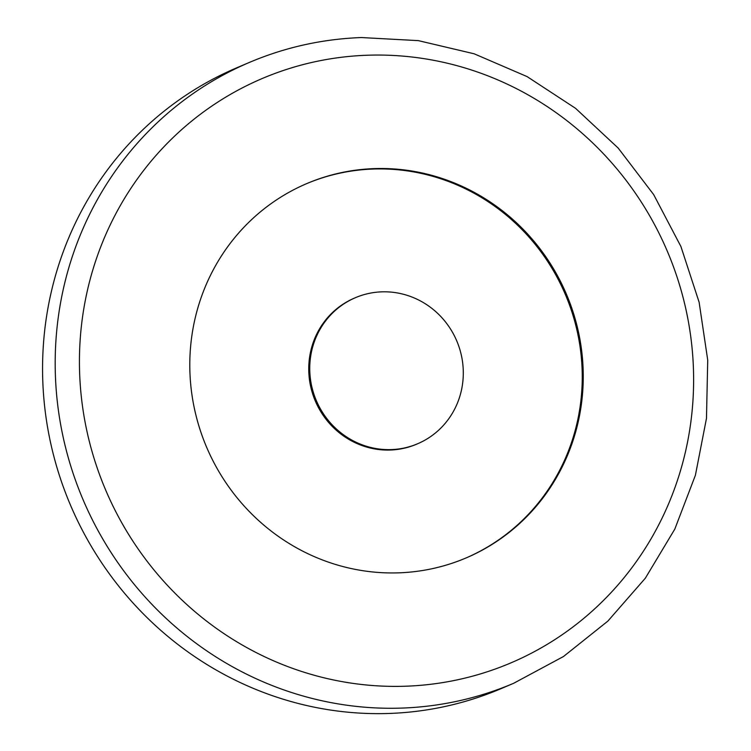 <?xml version="1.0" encoding="UTF-8"?>
<svg xmlns="http://www.w3.org/2000/svg" width="751" height="751" viewBox="0 0 751 751"><rect width="100%" height="100%" fill="white"/><g stroke="black" fill="none" stroke-linecap="round" stroke-linejoin="round"><path stroke-width="1.13" d="M249.351 62.436L236.725 67.806A337.387 324.235 66.9 0 0 51.913 448.572A337.387 324.235 66.9 0 0 389.356 713.45A337.387 324.235 66.9 0 0 500.992 688.676L513.609 683.307L563.494 656.515L607.859 621.115L645.334 578.204L674.811 529.098L695.398 475.27L706.475 418.373L707.724 360.114L699.125 302.249L680.922 246.525L653.68 194.622L618.214 148.097L575.585 108.351L527.08 76.593L474.144 53.79L418.382 40.638L361.484 37.55C322.489 38.977 285.117 47.275 249.351 62.436A337.387 324.235 66.9 0 0 64.53 443.203A337.387 324.235 66.9 0 0 401.982 708.08A337.387 324.235 66.9 0 0 513.609 683.307M398.884 572.835A203.427 195.495 66.9 0 0 466.193 557.899A203.427 195.495 66.9 0 0 577.622 328.318A203.427 195.495 66.9 0 0 374.167 168.618A203.427 195.495 66.9 0 0 306.859 183.544A203.427 195.495 66.9 0 0 195.429 413.125A203.427 195.495 66.9 0 0 398.884 572.835M465.686 558.115A203.427 195.495 66.9 0 0 576.552 328.469A203.427 195.495 66.9 0 0 373.153 169.041A203.427 195.495 66.9 0 0 306.352 183.76M355.439 297.678L354.425 298.109A79.381 76.292 66.9 0 0 310.942 387.704A79.381 76.292 66.9 0 0 390.342 450.027A79.381 76.292 66.9 0 0 416.608 444.198L417.612 443.766A79.381 76.292 66.9 0 0 461.105 354.172A79.381 76.292 66.9 0 0 381.705 291.848A79.381 76.292 66.9 0 0 355.439 297.678A79.381 76.292 66.9 0 0 311.947 387.272A79.381 76.292 66.9 0 0 391.346 449.596A79.381 76.292 66.9 0 0 417.612 443.766M367.23 55.236A317.542 305.169 66.9 0 0 80.038 381.527A317.542 305.169 66.9 0 0 405.822 686.207A317.542 305.169 66.9 0 0 693.013 359.917A317.542 305.169 66.9 0 0 367.23 55.236"/></g></svg>

